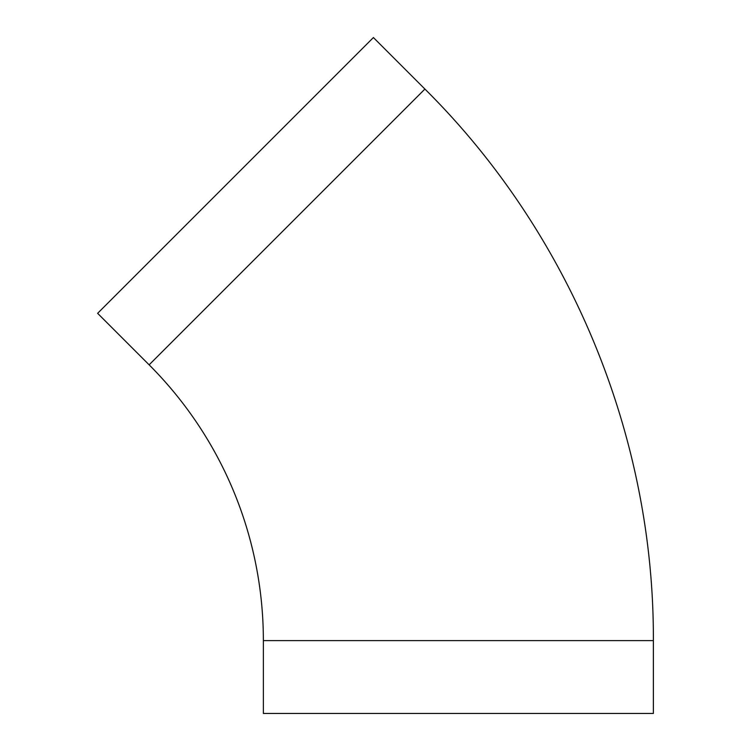 <?xml version="1.0" encoding="UTF-8"?>
<svg xmlns="http://www.w3.org/2000/svg" width="751" height="751" viewBox="0 0 751 751"><rect width="100%" height="100%" fill="white"/><g stroke="black" fill="none" stroke-linecap="round" stroke-linejoin="round"><path stroke-width="1.13" d="M263.366 640.612A390.013 390.013 0 0 0 149.13 364.836L97.63 313.327L373.407 37.55L424.906 89.059C570.093 233.063 654.196 436.115 653.37 640.612L653.37 713.45L263.366 713.45L263.366 640.612L653.37 640.612M149.13 364.836L424.906 89.059"/></g></svg>
